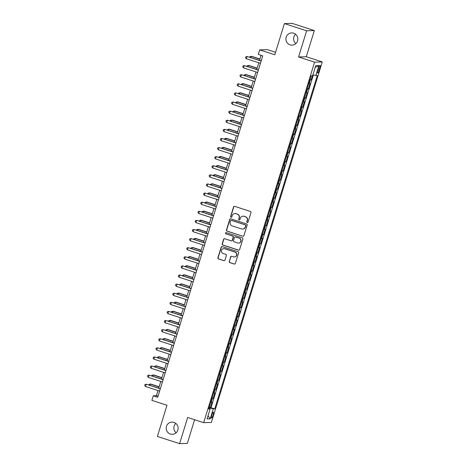 <?xml version="1.0" encoding="UTF-8"?>
<svg xmlns="http://www.w3.org/2000/svg" width="467" height="467" viewBox="0 0 467 467"><rect width="100%" height="100%" fill="white"/><g stroke="black" fill="none" stroke-linecap="round" stroke-linejoin="round"><path stroke-width="0.7" d="M247.271 222.549A0.654 0.642 -91.8 0 0 248.076 222.123L250.995 212.631A0.94 0.916 -91.8 0 0 250.4 211.452L234.691 206.356A0.94 0.916 -91.8 0 0 233.547 206.969L230.622 216.46A0.654 0.642 -91.8 0 0 231.253 217.318A0.654 0.642 -91.8 0 0 231.848 216.857L232.222 215.631A3 2.925 -91.8 0 1 235.893 213.676L237.207 214.102A3 2.925 -91.8 0 1 239.116 217.867L238.736 219.093A0.654 0.642 -91.8 0 0 239.367 219.951A0.654 0.642 -91.8 0 0 239.962 219.49L240.336 218.264A3 2.925 -91.8 0 1 244.007 216.309L245.321 216.735A3 2.925 -91.8 0 1 247.23 220.5L246.85 221.726A0.654 0.642 -91.8 0 0 247.271 222.549M243.038 216.168L243.243 216.163A3 2.925 -91.8 0 1 244.218 216.303L245.525 216.729A3 2.925 -91.8 0 1 247.44 220.494L247.061 221.72A0.654 0.642 -91.8 0 0 247.586 222.566M234.492 206.315A0.94 0.916 -91.8 0 0 233.751 206.963L230.832 216.454A0.654 0.642 -91.8 0 0 231.358 217.307M234.924 213.536L235.129 213.53A3 2.925 -91.8 0 1 236.104 213.67L237.411 214.096A3 2.925 -91.8 0 1 239.326 217.861L238.946 219.087A0.654 0.642 -91.8 0 0 239.472 219.939M173.94 422.384A6.112 5.966 -91.8 0 0 166.234 427.369A6.112 5.966 -91.8 0 0 172.335 434.322A6.112 5.966 -91.8 0 0 173.94 422.384M175.855 423.429A6.112 5.966 -91.8 0 0 176.141 432.757M293.667 33.198A6.112 5.966 -91.8 0 0 285.962 38.183A6.112 5.966 -91.8 0 0 292.062 45.136A6.112 5.966 -91.8 0 0 293.667 33.198M295.582 34.243A6.112 5.966 -91.8 0 0 295.868 43.571M213.092 415.163A3.053 0.63 108 0 0 213.366 412.273A3.053 0.63 108 0 0 211.761 415.204A3.053 0.63 108 0 0 211.481 418.088A3.053 0.63 108 0 0 213.092 415.163M229.215 261.432A0.94 0.916 -91.8 0 0 229.811 262.612L234.218 264.042A0.94 0.916 -91.8 0 0 235.368 263.429L238.614 252.886A0.94 0.916 -91.8 0 0 238.012 251.707L222.31 246.617A0.94 0.916 -91.8 0 0 221.16 247.224L217.914 257.766A0.94 0.916 -91.8 0 0 218.515 258.946L223.839 260.674A0.94 0.916 -91.8 0 0 224.983 260.061L226.372 255.548A0.94 0.916 -91.8 0 0 225.777 254.375L223.133 253.517A2.51 2.446 -91.8 0 1 223.792 248.619A2.51 2.446 -91.8 0 1 224.604 248.736L234.948 252.087A2.51 2.446 -91.8 0 1 234.288 256.984A2.51 2.446 -91.8 0 1 233.477 256.868L231.749 256.313A0.94 0.916 -91.8 0 0 230.605 256.92L229.425 261.427A0.94 0.916 -91.8 0 0 230.021 262.606L234.428 264.036A0.94 0.916 -91.8 0 0 234.627 264.077M306.626 30.799L298.576 56.968L306.276 56.729L314.332 30.559L306.626 30.799L284.403 23.589L274.812 54.767L259.699 49.864L258.298 54.417L262.746 55.859L157.718 397.248L153.275 395.806L151.874 400.359L166.988 405.263L157.391 436.441L179.614 443.65L187.32 443.411L194.605 419.728M298.576 56.968L314.571 62.158L203.67 422.664L187.67 417.475L179.614 443.65M242.77 236.249A0.94 0.916 -91.8 0 0 243.914 235.637L247.16 225.094A0.94 0.916 -91.8 0 0 246.564 223.915L230.856 218.825A0.94 0.916 -91.8 0 0 229.711 219.432L226.466 229.98A0.94 0.916 -91.8 0 0 227.061 231.153L242.98 236.244A0.94 0.916 -91.8 0 0 243.179 236.284M242.887 238.987L239.641 249.536A0.94 0.916 -91.8 0 1 238.497 250.143L222.788 245.052A0.94 0.916 -91.8 0 1 222.193 243.873L223.582 239.361A0.94 0.916 -91.8 0 1 224.726 238.748L231.095 240.814A0.94 0.916 -91.8 0 0 232.245 240.207L233.167 237.213A0.94 0.916 -91.8 0 0 232.566 236.033L225.935 233.885A0.654 0.642 -91.8 0 1 226.11 232.601A0.654 0.642 -91.8 0 1 226.32 232.636L242.285 237.814A0.94 0.916 -91.8 0 1 242.887 238.987M284.403 23.589L292.108 23.35L314.332 30.559M209.216 407.247L210.331 407.609L212.012 402.145L211.247 402.169L212.368 398.526L211.913 398.474M212.018 398.147L213.133 398.503L214.808 393.045L214.049 393.068L215.17 389.425L214.715 389.373M214.814 389.04L215.929 389.402L217.61 383.938L216.851 383.962L217.972 380.319L217.517 380.266M217.616 379.934L218.731 380.296L220.412 374.838L219.653 374.861L220.774 371.218L220.319 371.166M220.418 370.833L221.533 371.195L223.214 365.731L222.455 365.754L223.57 362.112L223.115 362.059M223.22 361.727L224.335 362.088L226.016 356.63L225.252 356.654L226.372 353.011L225.917 352.959M226.022 352.626L227.131 352.988L228.812 347.524L228.054 347.547L229.174 343.905L228.719 343.852M228.818 343.519L229.933 343.881L231.614 338.423L230.856 338.447L231.976 334.804L231.521 334.751M231.62 334.419L232.735 334.781L234.416 329.317L233.658 329.34L234.778 325.697L234.317 325.645M234.422 325.312L235.537 325.674L237.218 320.216L236.454 320.239L237.575 316.597L237.119 316.544M237.224 316.212L238.339 316.573L240.015 311.11L239.256 311.133L240.377 307.49L239.921 307.438M240.02 307.105L241.135 307.467L242.817 302.003L242.058 302.026L243.179 298.39L242.723 298.337M242.822 298.004L243.937 298.366L245.619 292.902L244.86 292.926L245.981 289.283L245.519 289.231M245.624 288.898L246.739 289.26L248.421 283.796L247.656 283.819L248.777 280.182L248.321 280.13M248.426 279.797L249.541 280.159L251.217 274.695L250.458 274.719L251.579 271.076L251.123 271.023M251.223 270.691L252.338 271.053L254.019 265.589L253.26 265.612L254.381 261.975L253.925 261.923M254.025 261.59L255.14 261.952L256.821 256.488L256.062 256.511L257.183 252.869L256.727 252.816M256.827 252.484L257.942 252.845L259.623 247.382L258.864 247.405L259.979 243.768L259.524 243.71M259.629 243.383L260.744 243.745L262.425 238.281L261.66 238.304L262.781 234.662L262.326 234.609M262.431 234.276L263.54 234.638L265.221 229.174L264.462 229.198L265.583 225.555L265.128 225.503M265.227 225.176L266.342 225.532L268.023 220.074L267.264 220.097L268.385 216.454L267.93 216.402M268.029 216.069L269.144 216.431L270.825 210.967L270.066 210.991L271.187 207.348L270.726 207.295M270.831 206.969L271.946 207.325L273.627 201.867L272.862 201.89L273.983 198.247L273.528 198.195M273.633 197.862L274.748 198.224L276.423 192.76L275.664 192.783L276.785 189.141L276.33 189.088M276.429 188.756L277.544 189.117L279.225 183.659L278.466 183.683L279.587 180.04L279.132 179.988M279.231 179.655L280.346 180.017L282.027 174.553L281.268 174.576L282.389 170.934L281.928 170.881M282.033 170.548L283.148 170.91L284.829 165.452L284.07 165.476L285.185 161.833L284.73 161.78M284.835 161.448L285.95 161.81L287.625 156.346L286.866 156.369L287.987 152.727L287.532 152.674M287.637 152.341L288.746 152.703L290.427 147.245L289.668 147.268L290.789 143.626L290.334 143.573M290.433 143.241L291.548 143.602L293.229 138.139L292.47 138.162L293.591 134.519L293.136 134.467M293.235 134.134L294.35 134.496L296.031 129.038L295.272 129.061L296.393 125.419L295.932 125.366M296.037 125.033L297.152 125.395L298.833 119.931L298.069 119.955L299.189 116.312L298.734 116.26M298.839 115.927L299.948 116.289L301.629 110.825L300.871 110.848L301.991 107.212L301.536 107.159M301.635 106.826L302.75 107.188L304.431 101.724L303.673 101.748L304.793 98.105L304.338 98.052M304.437 97.72L305.552 98.082L307.233 92.618L306.475 92.641L307.595 89.004L307.134 88.952M307.239 88.619L308.354 88.981L310.035 83.517L308.815 83.488M318.512 68.258L317.899 70.26A2.96 0.607 108 0 0 317.63 73.056A2.96 0.607 108 0 0 319.189 70.225L319.802 68.217A2.96 0.607 108 0 0 320.07 65.427A2.96 0.607 108 0 0 318.512 68.258M314.571 62.158L322.277 61.924L211.37 422.431L203.67 422.664M210.331 407.609L214.762 408.8L317.262 75.601L312.902 74.901M214.762 408.8L213.302 408.841L210.22 418.858L207.056 418.957L210.138 408.94L208.679 408.987L311.185 75.788L312.645 75.747L315.721 65.73L318.891 65.631L315.809 75.648M310.041 79.513L311.156 79.875L309.936 79.845M308.354 88.981L307.595 89.004M305.552 98.082L304.793 98.105M302.75 107.188L301.991 107.212M299.948 116.289L299.189 116.312M297.152 125.395L296.393 125.419M294.35 134.496L293.591 134.519M291.548 143.602L290.789 143.626M288.746 152.703L287.987 152.727M285.95 161.81L285.185 161.833M283.148 170.91L282.389 170.934M280.346 180.017L279.587 180.04M277.544 189.117L276.785 189.141M274.748 198.224L273.983 198.247M271.946 207.325L271.187 207.348M269.144 216.431L268.385 216.454M266.342 225.532L265.583 225.555M263.54 234.638L262.781 234.662M260.744 243.745L259.979 243.768M257.942 252.845L257.183 252.869M255.14 261.952L254.381 261.975M252.338 271.053L251.579 271.076M249.541 280.159L248.777 280.182M246.739 289.26L245.981 289.283M243.937 298.366L243.179 298.39M241.135 307.467L240.377 307.49M238.339 316.573L237.575 316.597M235.537 325.674L234.778 325.697M232.735 334.781L231.976 334.804M229.933 343.881L229.174 343.905M227.131 352.988L226.372 353.011M224.335 362.088L223.57 362.112M221.533 371.195L220.774 371.218M218.731 380.296L217.972 380.319M215.929 389.402L215.17 389.425M213.133 398.503L212.368 398.526M211.026 407.586L313.339 75.012M311.156 79.875L312.423 75.753M275.577 52.281L267.404 49.63L259.699 49.864M306.276 56.729L322.277 61.924M157.986 390.54L156.398 395.712L153.275 395.806M261.111 55.328L259.564 60.366M258.811 62.811L256.762 69.466M256.009 71.912L253.96 78.573M253.207 81.019L251.158 87.673M250.411 90.119L248.362 96.78M247.609 99.226L245.56 105.881M244.807 108.326L242.758 114.987M242.005 117.433L239.956 124.094M239.209 126.534L237.16 133.194M236.407 135.64L234.358 142.301M233.605 144.741L231.556 151.401M230.803 153.847L228.754 160.508M228.001 162.948L225.952 169.609M225.205 172.054L223.156 178.715M222.403 181.155L220.354 187.816M219.601 190.262L217.552 196.922M216.799 199.362L214.75 206.023M214.003 208.469L211.954 215.129M211.201 217.569L209.152 224.23M208.399 226.676L206.35 233.337M205.597 235.782L203.548 242.437M202.801 244.883L200.752 251.544M199.999 253.99L197.95 260.644M197.197 263.09L195.148 269.751M194.395 272.197L192.346 278.852M191.593 281.297L189.544 287.958M188.796 290.404L186.747 297.059M185.994 299.505L183.945 306.165M183.192 308.611L181.143 315.272M180.39 317.712L178.341 324.372M177.594 326.818L175.545 333.479M174.792 335.919L172.743 342.58M171.99 345.025L169.941 351.686M169.188 354.126L167.139 360.787M166.386 363.233L164.337 369.893M163.59 372.333L161.541 378.994M160.788 381.44L158.739 388.1M158.027 396.238L156.398 395.712M306.019 92.589L306.475 92.641M303.217 101.695L303.673 101.748M300.415 110.796L300.871 110.848M297.613 119.902L298.069 119.955M294.811 129.003L295.272 129.061M292.015 138.109L292.47 138.162M289.213 147.216L289.668 147.268M286.411 156.317L286.866 156.369M283.609 165.423L284.07 165.476M280.813 174.524L281.268 174.576M278.011 183.63L278.466 183.683M275.209 192.731L275.664 192.783M272.407 201.837L272.862 201.89M269.605 210.938L270.066 210.991M266.809 220.045L267.264 220.097M264.007 229.145L264.462 229.198M261.205 238.252L261.66 238.304M258.403 247.352L258.864 247.405M255.607 256.459L256.062 256.511M252.805 265.56L253.26 265.612M250.003 274.666L250.458 274.719M247.201 283.767L247.656 283.819M244.404 292.873L244.86 292.926M241.602 301.974L242.058 302.026M238.8 311.08L239.256 311.133M235.998 320.181L236.454 320.239M233.196 329.288L233.658 329.34M230.4 338.394L230.856 338.447M227.598 347.495L228.054 347.547M224.796 356.601L225.252 356.654M221.994 365.702L222.455 365.754M219.198 374.808L219.653 374.861M216.396 383.909L216.851 383.962M213.594 393.016L214.049 393.068M210.138 408.94L208.866 408.392M210.792 402.116L211.247 402.169M209.058 407.755L213.302 408.841M315.243 67.295L318.891 65.631M210.22 418.858L208.06 415.7M230.657 218.784A0.94 0.916 -91.8 0 0 229.916 219.426L226.676 229.974A0.94 0.916 -91.8 0 0 227.271 231.147L242.98 236.244M245.636 225.684A0.654 0.642 -91.8 0 0 245.216 224.855L231.434 220.383A0.654 0.642 -91.8 0 0 230.628 220.815L230.231 222.111A3 2.925 -91.8 0 0 232.14 225.876L241.567 228.929A3 2.925 -91.8 0 0 245.239 226.98L245.846 225.672A0.654 0.642 -91.8 0 0 245.426 224.849L245.216 224.855M231.218 220.354L231.428 220.348A0.654 0.642 -91.8 0 1 231.638 220.377L245.426 224.849M242.536 229.069L242.747 229.063A3 2.925 -91.8 0 0 245.444 226.968L245.239 226.98M245.846 225.672L245.444 226.968M224.528 238.707A0.94 0.916 -91.8 0 0 223.786 239.355L222.397 243.867A0.94 0.916 -91.8 0 0 222.998 245.047L238.701 250.137A0.94 0.916 -91.8 0 0 238.9 250.178M231.398 240.861L231.609 240.855A0.94 0.916 -91.8 0 0 232.449 240.201L233.372 237.207A0.94 0.916 -91.8 0 0 232.776 236.028L225.935 233.885M226.215 232.607A0.654 0.642 -91.8 0 0 226.145 233.879M237.703 242.963A2.51 2.446 -91.8 0 0 240.867 240.914A2.51 2.446 -91.8 0 0 239.174 238.182L235.531 236.997A0.94 0.916 -91.8 0 0 234.387 237.61L233.465 240.604A0.94 0.916 -91.8 0 0 234.06 241.778L237.703 242.963M238.52 243.073L238.725 243.068A2.51 2.446 -91.8 0 0 239.384 238.176L239.174 238.182M235.228 236.956L235.438 236.95A0.94 0.916 -91.8 0 1 235.742 236.991L239.384 238.176M231.55 256.272A0.94 0.916 -91.8 0 0 230.815 256.914L229.425 261.427M234.288 256.984L234.498 256.978A2.51 2.446 -91.8 0 0 235.152 252.081L234.948 252.087M223.792 248.619L224.002 248.613A2.51 2.446 -91.8 0 1 224.814 248.73L235.152 252.081M222.111 246.576A0.94 0.916 -91.8 0 0 221.37 247.218L218.124 257.761A0.94 0.916 -91.8 0 0 218.719 258.94L224.043 260.668A0.94 0.916 -91.8 0 0 224.242 260.709M259.979 59.017L251.719 56.344L251.199 56.355L250.837 57.534M259.926 59.186L251.199 56.355L249.991 56.659L249.822 57.207M261.193 60.897L247.037 56.484L261.141 61.06M246.337 58.76L245.549 57.698L245.829 56.787L247.037 56.484L246.337 58.76L260.44 63.337M257.177 68.124L248.917 65.444L248.397 65.462L248.035 66.641M257.124 68.293L248.397 65.462L247.189 65.765L247.02 66.308M254.375 77.224L246.121 74.551L245.601 74.562L245.239 75.742M254.322 77.394L245.601 74.562L244.387 74.866L244.223 75.415M251.573 86.331L243.319 83.651L242.799 83.669L242.437 84.848M251.52 86.5L242.799 83.669L241.591 83.972L241.421 84.515M248.777 95.437L240.517 92.758L239.997 92.77L239.635 93.949M248.724 95.601L239.997 92.77L238.789 93.073L238.619 93.622M258.391 69.997L244.235 65.59L258.344 70.167M243.535 67.867L242.747 66.804L243.027 65.894L244.235 65.59L243.535 67.867L257.644 72.443M255.595 79.104L241.433 74.691L255.542 79.267M240.733 76.967L239.945 75.905L240.225 74.994L241.433 74.691L240.733 76.967L254.842 81.544M252.793 88.205L238.631 83.797L252.74 88.374M237.931 86.074L237.143 85.012L237.423 84.101L238.631 83.797L237.931 86.074L252.04 90.651M249.991 97.311L235.835 92.904L249.938 97.475M235.135 95.175L234.341 94.112L234.621 93.202L235.835 92.904L235.135 95.175L249.238 99.751M245.975 104.538L237.715 101.859L237.195 101.876L236.833 103.055M245.922 104.707L237.195 101.876L235.987 102.18L235.817 102.722M247.189 106.412L233.033 102.004L247.142 106.581M232.333 104.281L231.544 103.219L231.825 102.308L233.033 102.004L232.333 104.281L246.442 108.858M243.173 113.644L234.919 110.965L234.393 110.983L234.031 112.156M243.12 113.808L234.393 110.983L233.185 111.28L233.021 111.829M244.393 115.518L230.231 111.111L244.34 115.682M229.53 113.382L228.742 112.319L229.023 111.409L230.231 111.111L229.53 113.382L243.64 117.958M240.371 122.745L232.117 120.066L231.597 120.083L231.235 121.262M240.318 122.914L231.597 120.083L230.383 120.387L230.219 120.93M241.591 124.619L227.429 120.212L241.538 124.788M226.728 122.488L225.94 121.426L226.221 120.515L227.429 120.212L226.728 122.488L240.838 127.065M237.569 131.852L229.315 129.172L228.795 129.19L228.433 130.363M237.522 132.015L228.795 129.19L227.587 129.493L227.417 130.036M238.789 133.725L224.633 129.318L238.736 133.895M223.932 131.595L223.138 130.526L223.419 129.622L224.633 129.318L223.932 131.595L238.036 136.166M234.773 140.952L226.513 138.273L225.993 138.29L225.631 139.47M234.72 141.122L225.993 138.29L224.785 138.594L224.615 139.137M235.987 142.826L221.831 138.419L235.934 142.995M221.13 140.695L220.342 139.633L220.622 138.722L221.831 138.419L221.13 140.695L235.24 145.272M231.971 150.059L223.716 147.379L223.191 147.397L222.829 148.57M231.918 150.222L223.191 147.397L221.983 147.7L221.813 148.243M233.191 151.933L219.029 147.525L233.138 152.102M218.328 149.802L217.54 148.739L217.82 147.829L219.029 147.525L218.328 149.802L232.438 154.373M229.169 159.159L220.914 156.48L220.395 156.498L220.033 157.677M229.116 159.329L220.395 156.498L219.181 156.801L219.017 157.344M230.389 161.033L216.227 156.626L230.336 161.203M215.526 158.903L214.738 157.84L215.018 156.93L216.227 156.626L215.526 158.903L229.636 163.479M226.367 168.266L218.112 165.587L217.593 165.604L217.231 166.777M226.32 168.435L217.593 165.604L216.384 165.908L216.215 166.45M227.587 170.14L213.425 165.732L227.534 170.309M212.724 168.009L211.936 166.947L212.216 166.036L213.425 165.732L212.724 168.009L226.834 172.58M224.785 179.24L210.629 174.833L224.732 179.41M209.928 177.11L209.134 176.047L209.414 175.137L210.629 174.833L209.928 177.11L224.032 181.686M221.983 188.347L207.827 183.94L221.936 188.516M207.126 186.216L206.338 185.154L206.618 184.243L207.827 183.94L207.126 186.216L221.235 190.793M223.57 177.367L215.31 174.687L214.791 174.705L214.429 175.884M223.518 177.536L214.791 174.705L213.582 175.008L213.413 175.551M220.768 186.473L212.508 183.794L211.989 183.811L211.627 184.985M220.716 186.642L211.989 183.811L210.78 184.115L210.611 184.658M217.966 195.574L209.712 192.9L209.193 192.912L208.825 194.091M217.914 195.743L209.193 192.912L207.978 193.215L207.815 193.758M219.186 197.448L205.025 193.04L219.134 197.617M204.324 195.317L203.536 194.254L203.816 193.344L205.025 193.04L204.324 195.317L218.433 199.894M215.164 204.68L206.91 202.001L206.391 202.018L206.029 203.192M215.112 204.85L206.391 202.018L205.182 202.322L205.013 202.865M216.384 206.554L202.223 202.147L216.332 206.723M201.522 204.423L200.734 203.361L201.014 202.45L202.223 202.147L201.522 204.423L215.631 209M212.368 213.781L204.108 211.107L203.589 211.119L203.227 212.298M212.316 213.95L203.589 211.119L202.38 211.423L202.211 211.971M213.582 215.655L199.427 211.247L213.53 215.824M198.726 213.524L197.932 212.462L198.212 211.551L199.427 211.247L198.726 213.524L212.829 218.101M209.566 222.887L201.306 220.208L200.787 220.226L200.425 221.399M209.514 223.057L200.787 220.226L199.578 220.529L199.409 221.072M210.78 224.761L196.625 220.354L210.728 224.931M195.924 222.631L195.136 221.568L195.416 220.657L196.625 220.354L195.924 222.631L210.033 227.207M206.764 231.988L198.51 229.315L197.985 229.326L197.623 230.505M206.712 232.157L197.985 229.326L196.776 229.63L196.613 230.178M207.984 233.862L193.823 229.455L207.932 234.031M193.122 231.731L192.334 230.669L192.614 229.758L193.823 229.455L193.122 231.731L207.231 236.308M203.962 241.095L195.708 238.415L195.188 238.433L194.827 239.612M203.91 241.264L195.188 238.433L193.974 238.736L193.811 239.279M205.182 242.968L191.021 238.561L205.13 243.138M190.32 240.838L189.532 239.775L189.812 238.865L191.021 238.561L190.32 240.838L204.429 245.414M201.16 250.195L192.906 247.522L192.386 247.533L192.025 248.713M201.114 250.365L192.386 247.533L191.178 247.837L191.009 248.386M202.38 252.075L188.219 247.662L202.328 252.238M187.524 249.938L186.73 248.876L187.01 247.965L188.219 247.662L187.524 249.938L201.627 254.515M198.364 259.302L190.104 256.622L189.584 256.64L189.223 257.819M198.312 259.471L189.584 256.64L188.376 256.943L188.207 257.486M199.578 261.176L185.422 256.768L199.526 261.345M184.722 259.045L183.934 257.982L184.214 257.072L185.422 256.768L184.722 259.045L198.825 263.622M195.562 268.402L187.308 265.729L186.782 265.741L186.421 266.92M195.51 268.572L186.782 265.741L185.574 266.044L185.405 266.593M192.76 277.509L184.506 274.829L183.986 274.847L183.624 276.026M192.708 277.678L183.986 274.847L182.772 275.151L182.609 275.693M189.958 286.615L181.704 283.936L181.184 283.954L180.822 285.127M189.906 286.779L181.184 283.954L179.976 284.251L179.807 284.8M196.782 270.282L182.62 265.869L196.73 270.446M181.92 268.146L181.132 267.083L181.412 266.172L182.62 265.869L181.92 268.146L196.029 272.722M193.98 279.383L179.818 274.975L193.928 279.552M179.118 277.252L178.33 276.19L178.61 275.279L179.818 274.975L179.118 277.252L193.227 281.829M191.178 288.489L177.016 284.082L191.126 288.653M176.316 286.353L175.528 285.29L175.808 284.38L177.016 284.082L176.316 286.353L190.425 290.929M187.162 295.716L178.902 293.037L178.382 293.054L178.02 294.233M187.109 295.885L178.382 293.054L177.174 293.358L177.005 293.901M188.376 297.59L174.22 293.183L188.324 297.759M173.52 295.459L172.726 294.397L173.006 293.486L174.22 293.183L173.52 295.459L187.623 300.036M184.36 304.823L176.1 302.143L175.58 302.161L175.218 303.334M184.307 304.986L175.58 302.161L174.372 302.458L174.203 303.007M185.574 306.696L171.418 302.289L185.527 306.86M170.718 304.56L169.93 303.497L170.21 302.593L171.418 302.289L170.718 304.56L184.827 309.136M181.558 313.923L173.304 311.244L172.778 311.261L172.416 312.441M181.505 314.093L172.778 311.261L171.57 311.565L171.407 312.108M182.778 315.797L168.616 311.39L182.725 315.966M167.916 313.666L167.128 312.604L167.408 311.693L168.616 311.39L167.916 313.666L182.025 318.243M178.756 323.03L170.502 320.35L169.982 320.368L169.62 321.541M178.703 323.193L169.982 320.368L168.774 320.671L168.605 321.214M179.976 324.904L165.814 320.496L179.923 325.073M165.114 322.773L164.326 321.71L164.606 320.8L165.814 320.496L165.114 322.773L179.223 327.344M175.954 332.13L167.7 329.451L167.18 329.469L166.818 330.648M175.907 332.3L167.18 329.469L165.972 329.772L165.803 330.315M173.158 341.237L164.898 338.557L164.378 338.575L164.016 339.748M173.105 341.4L164.378 338.575L163.17 338.879L163.001 339.421M170.356 350.338L162.102 347.658L161.576 347.676L161.214 348.855M170.303 350.507L161.576 347.676L160.368 347.979L160.199 348.522M177.174 334.004L163.018 329.597L177.121 334.174M162.318 331.874L161.524 330.811L161.804 329.9L163.018 329.597L162.318 331.874L176.421 336.45M174.372 343.111L160.216 338.703L174.319 343.28M159.516 340.98L158.727 339.918L159.008 339.007L160.216 338.703L159.516 340.98L173.625 345.551M171.576 352.211L157.414 347.804L171.523 352.381M156.714 350.081L155.925 349.018L156.206 348.108L157.414 347.804L156.714 350.081L170.823 354.657M167.554 359.444L159.3 356.765L158.78 356.782L158.418 357.956M167.501 359.613L158.78 356.782L157.566 357.086L157.402 357.629M168.774 361.318L154.612 356.911L168.721 361.487M153.912 359.187L153.123 358.125L153.404 357.214L154.612 356.911L153.912 359.187L168.021 363.764M164.752 368.545L156.498 365.865L155.978 365.883L155.616 367.062M164.705 368.714L155.978 365.883L154.77 366.186L154.6 366.729M165.972 370.419L151.81 366.011L165.919 370.588M151.115 368.288L150.321 367.225L150.602 366.315L151.81 366.011L151.115 368.288L165.219 372.864M161.956 377.651L153.696 374.972L153.176 374.989L152.814 376.163M161.903 377.821L153.176 374.989L151.968 375.293L151.798 375.836M163.17 379.525L149.014 375.118L163.117 379.694M148.313 377.394L147.525 376.332L147.8 375.421L149.014 375.118L148.313 377.394L162.417 381.971M159.154 386.752L150.894 384.078L150.374 384.09L150.012 385.269M159.101 386.921L150.374 384.09L149.166 384.394L148.996 384.936M160.368 388.626L146.212 384.218L160.321 388.795M145.511 386.495L144.723 385.433L145.004 384.522L146.212 384.218L145.511 386.495L159.621 391.072M309.271 83.54L310.392 79.898M318.646 67.843L319.802 68.217M318.027 69.846L319.189 70.225"/></g></svg>
